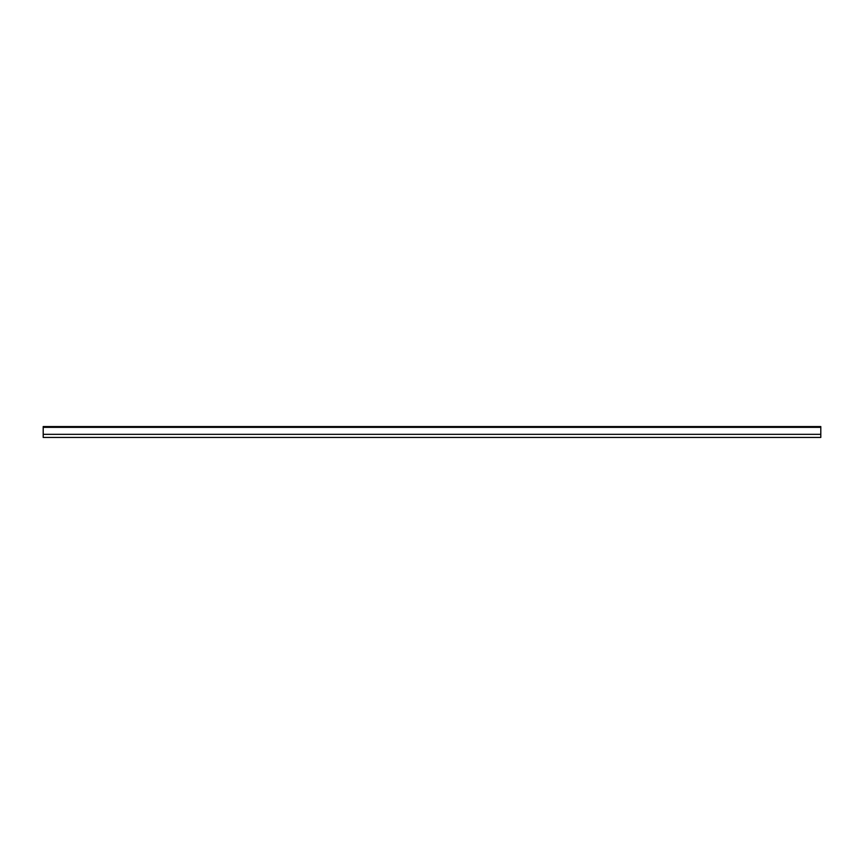 <?xml version="1.0" encoding="UTF-8"?>
<svg xmlns="http://www.w3.org/2000/svg" width="864" height="864" viewBox="0 0 864 864"><rect width="100%" height="100%" fill="white"/><g stroke="black" fill="none" stroke-linecap="round" stroke-linejoin="round"><path stroke-width="1.3" d="M820.8 434.333L820.8 426.557L43.2 426.557L43.2 437.443L820.8 437.443L820.8 434.333L43.2 434.333M820.8 427.334L43.2 427.334M820.8 426.557L43.2 426.557"/></g></svg>
